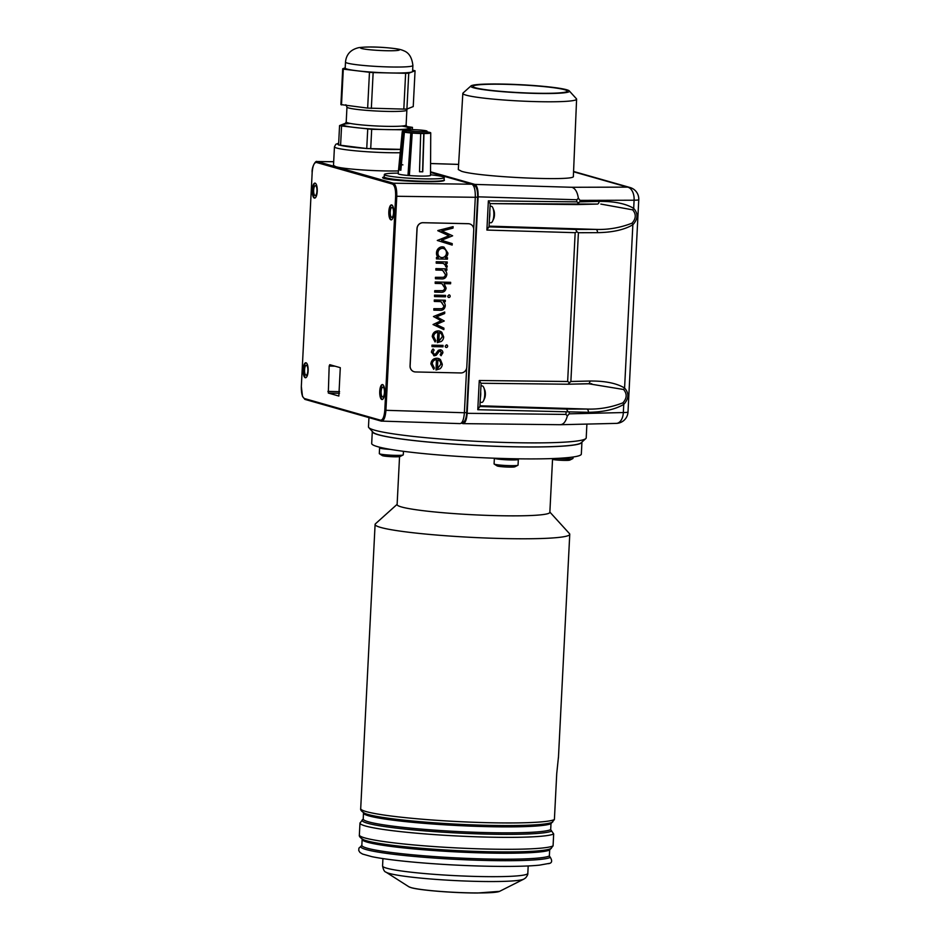 <?xml version="1.0" encoding="UTF-8"?>
<svg xmlns="http://www.w3.org/2000/svg" width="940" height="940" viewBox="0 0 940 940"><rect width="100%" height="100%" fill="white"/><g stroke="black" fill="none" stroke-linecap="round" stroke-linejoin="round"><path stroke-width="1.41" d="M402.896 164.876L401.827 164.712M420.909 131.671A10.493 0.87 2.9 0 0 427.054 131.201A10.493 0.87 2.9 0 0 416.62 129.802A10.493 0.87 2.9 0 0 406.092 130.131A10.493 0.87 2.9 0 0 420.909 131.671M406.092 130.131L406.021 131.624A10.493 0.87 2.9 0 0 412.12 132.728A10.493 0.87 2.9 0 0 413.529 132.834A10.493 0.87 2.9 0 0 420.838 133.163A10.493 0.87 2.9 0 0 426.983 132.693L427.054 131.201M400.863 170.187L399.371 169.917L402.907 131.823A14.241 1.175 -177.1 0 1 402.273 131.435L398.184 173.712A16.192 1.339 -177.1 0 0 407.972 175.451L409.37 175.557A16.192 1.339 -177.1 0 0 430.52 175.357L430.731 132.869A14.241 1.175 -177.1 0 1 423.975 133.539L420.697 133.492A14.241 1.175 -177.1 0 1 412.214 133.057L409.37 175.557M413.529 132.834L410.804 132.975A14.241 1.175 -177.1 0 1 404.388 132.164L402.907 131.823M427.019 131.894A14.241 1.175 -177.1 0 1 428.605 132.152L430.097 132.493A14.241 1.175 -177.1 0 1 430.731 132.869M402.273 131.435A14.241 1.175 -177.1 0 1 406.056 130.836M412.237 132.74L410.804 132.975L407.984 175.451L410.804 132.951L412.12 132.728M399.371 169.917L400.851 170.258L404.388 132.164M423.776 133.492L422.565 171.797L419.498 171.762L422.765 171.82L423.975 133.539M419.498 171.773L420.697 133.492M399.817 169.94L403.354 131.823M430.532 174.746L433.528 175.11A29.986 2.468 -177.1 0 1 442.517 176.626A29.986 2.468 -177.1 0 1 444.221 177.554A29.986 2.468 -177.1 0 1 414.152 178.494A29.986 2.468 -177.1 0 1 384.331 174.511A29.986 2.468 -177.1 0 1 395.211 173.172L398.243 173.113M444.221 177.554L444.103 179.939A29.986 2.468 -177.1 0 1 414.035 180.891A29.986 2.468 -177.1 0 1 384.202 176.908L384.331 174.511M489.235 222.709L490.915 222.757A8.248 2.761 -88.8 0 0 492.654 221.029L493.723 218.691A5.252 1.763 -88.8 0 0 493.888 210.431L492.936 208.046A8.248 2.761 -88.8 0 0 491.268 206.26L490.069 206.236M492.654 221.029A8.248 2.761 -88.8 0 0 492.936 208.046M573.048 457.016L572.977 458.426A11.997 0.987 -177.1 0 1 572.848 458.555A11.997 0.987 -177.1 0 1 555.74 458.438M572.848 458.555L569.805 460.095A9.001 0.74 -177.1 0 1 561.909 460.33A9.001 0.74 -177.1 0 1 552.544 459.39M484.582 423.87L514.486 424.21M368.95 417.607L368.48 426.854A109.005 8.977 2.9 0 0 368.809 427.618A109.005 8.977 2.9 0 0 513.546 442.67A109.005 8.977 2.9 0 0 585.796 438.604A109.005 8.977 2.9 0 0 586.207 437.887L586.901 424.093M303.15 369.538A7.497 2.515 -88.8 0 0 305.488 377.751A7.497 2.515 -88.8 0 0 308.156 370.301A7.497 2.515 -88.8 0 0 305.805 362.758A7.497 2.515 -88.8 0 0 303.15 369.538M379.737 391.334A7.497 2.515 -88.8 0 0 382.063 399.535A7.497 2.515 -88.8 0 0 384.73 392.086A7.497 2.515 -88.8 0 0 382.38 384.542A7.497 2.515 -88.8 0 0 379.737 391.334M312.256 189.892A7.497 2.515 -88.8 0 0 314.583 198.105A7.497 2.515 -88.8 0 0 317.262 190.655A7.497 2.515 -88.8 0 0 314.9 183.112A7.497 2.515 -88.8 0 0 312.256 189.892M388.831 211.688A7.497 2.515 -88.8 0 0 391.157 219.889A7.497 2.515 -88.8 0 0 393.837 212.44A7.497 2.515 -88.8 0 0 391.487 204.897A7.497 2.515 -88.8 0 0 388.831 211.688M329.176 366.048L328.319 393.049L338.846 396.046L340.292 367.681L329.752 364.685L329.176 366.048L334.993 366.177M333.688 161.75L317.297 161.562L393.402 183.218L471.915 184.216C474.301 185.626 475.429 189.986 475.299 197.294L396.774 196.284C396.903 188.975 395.775 184.628 393.402 183.218A0.905 0.846 105.9 0 0 392.509 184.087L316.416 162.444A0.905 0.846 105.9 0 1 317.297 161.562L316.933 161.516C315.758 160.341 311.704 166.627 312.127 172.408L312.174 172.384M381.346 421.108L381.687 421.167C383.978 420.65 385.388 417.031 385.929 410.31L384.801 410.204C384.237 416.831 382.815 420.168 380.547 420.204A0.905 0.846 105.9 0 0 381.346 421.108M384.801 410.204L395.634 196.178L396.774 196.284L385.929 410.31L464.384 412.754C463.843 419.475 462.433 423.094 460.13 423.611L381.147 421.085L305.054 399.43A0.905 0.846 105.9 0 0 305.253 399.465M479.741 406.527L477.79 409.711L588.405 412.308A2.996 1.833 89.8 0 0 586.748 409.041C598.98 409.511 611.024 407.443 622.879 402.837C627.004 398.255 627.227 393.813 623.561 389.489A2.996 1.751 -57.2 0 0 624.583 388.009C629.212 393.237 628.942 398.701 623.749 404.412L623.337 412.554A11.997 7.332 88.6 0 1 616.311 423.388A11.997 11.997 0 0 0 628.002 412.002A11.997 0.987 -177.1 0 1 623.337 412.554L569.229 413.835L567.337 415.962C565.751 421.907 563.26 424.81 559.852 424.669M616.311 423.388L560.44 424.716L463.138 423.635L462.151 423.399L462.221 422.095M573.553 171.785L627.485 187.13A11.997 7.344 89.8 0 1 634.101 200.22A11.997 0.987 -177.1 0 0 638.765 199.668A11.997 11.997 0 0 0 630.07 187.53A11.997 11.257 105.9 0 0 627.485 187.13L571.873 187.283L474.912 184.416C477.168 185.756 478.237 189.892 478.119 196.836L576.843 199.762L576.737 201.853L488.365 200.866L486.897 230.065L575.174 232.685L576.913 231.804L575.644 229.454L489.023 226.881M571.873 187.283C575.233 188.364 577.395 192.018 578.37 198.258L576.843 199.762M577.219 204.556L597.135 204.086A2.996 1.833 -91.4 0 0 597.335 204.097A2.996 1.833 -91.4 0 0 599.086 201.383L579.968 201.841L578.382 202.77L576.737 201.853M578.37 198.258L580.051 200.373L634.101 200.22L633.689 208.363C638.319 213.591 638.037 219.055 632.855 224.766C624.301 229.783 612.516 232.415 597.499 232.662A2.996 1.833 89.8 0 0 595.854 229.395C608.074 229.865 620.118 227.797 631.986 223.191A2.996 1.528 57.8 0 1 632.855 224.766L624.583 388.009C616.523 383.203 604.996 380.876 589.991 381.029L570.874 381.487L578.405 232.721L597.499 232.662M567.807 411.45L566.55 409.1L586.748 409.041L479.952 405.786M473.572 87.773A49.397 4.066 -177.1 0 1 470.952 85.94A49.397 4.066 -177.1 0 1 520.302 84.694A49.397 4.066 -177.1 0 1 569.276 90.91A49.397 4.066 -177.1 0 1 530.324 93.26A49.397 4.066 -177.1 0 1 473.572 87.773M569.276 90.91L576.42 98.771A56.952 4.688 -177.1 0 1 576.596 99.17A56.952 4.688 -177.1 0 1 529.208 101.403A56.952 4.688 -177.1 0 1 466.076 95.152A56.952 4.688 -177.1 0 1 462.832 93.401A56.952 4.688 -177.1 0 1 463.044 93.025L470.952 85.94M564.576 89.7A47.235 3.889 2.9 0 0 512.241 84.529A47.235 3.889 2.9 0 0 472.926 86.374A47.235 3.889 2.9 0 0 519.902 92.649A47.235 3.889 2.9 0 0 567.266 91.145A47.235 3.889 2.9 0 0 564.576 89.7M462.832 93.401L458.309 169.564L461.587 171.303C479.459 177.108 576.126 181.455 573.365 176.344L576.596 99.17M462.163 422.095L463.009 422.119A10.434 3.502 91.2 0 0 466.687 412.672L477.602 197.2A10.434 3.502 91.2 0 0 474.665 185.826L473.325 185.45M567.337 415.962L565.974 414.423L467.156 413.318C466.651 419.663 465.312 423.106 463.138 423.635M467.156 413.318L478.119 196.836M474.912 184.416L430.544 171.797M622.879 402.837A2.996 1.528 57.8 0 1 623.749 404.412C615.195 409.429 603.409 412.061 588.405 412.308M480.998 383.262L479.271 380.512L477.79 409.711M568.124 384.202L588.029 383.731A2.996 1.833 -91.4 0 0 588.229 383.743A2.996 1.833 -91.4 0 0 589.991 381.029M623.561 389.489L588.405 383.72M481.104 383.25L567.936 384.225L570.874 381.487M569.288 382.416L567.643 381.499L479.271 380.512M578.382 202.77L577.066 204.579L490.198 203.604L597.511 204.086M490.093 203.616L488.365 200.866M631.986 223.191C636.098 218.609 636.321 214.167 632.655 209.843A2.996 1.751 -57.2 0 0 633.689 208.363C625.629 203.557 614.09 201.231 599.086 201.383M632.655 209.843L600.836 204.074M488.847 226.881L486.897 230.065M576.913 231.804L578.405 232.721M480.129 402.355L481.821 402.39A8.248 2.761 -88.8 0 0 483.56 400.675A8.248 2.761 -88.8 0 0 483.83 387.691A8.248 2.761 -88.8 0 0 482.161 385.905L480.963 385.882M483.56 400.675L484.617 398.337A5.252 1.763 -88.8 0 0 484.793 390.077L483.83 387.691M391.639 217.328A4.947 1.657 91.2 0 1 390.241 211.935A4.947 1.657 91.2 0 1 391.992 207.458A4.947 1.657 91.2 0 1 393.543 212.44A4.947 1.657 91.2 0 1 391.78 217.351A4.947 1.657 91.2 0 1 391.639 217.328M391.451 219.843A7.497 2.515 91.2 0 1 389.395 211.7A7.497 2.515 91.2 0 1 391.757 204.955M305.958 375.189A4.947 1.657 91.2 0 1 304.572 369.796A4.947 1.657 91.2 0 1 306.311 365.319A4.947 1.657 91.2 0 1 307.873 370.301A4.947 1.657 91.2 0 1 306.111 375.213A4.947 1.657 91.2 0 1 305.958 375.189M305.77 377.704A7.497 2.515 91.2 0 1 303.726 369.549A7.497 2.515 91.2 0 1 306.088 362.805M315.065 195.543A4.947 1.657 91.2 0 1 313.666 190.15A4.947 1.657 91.2 0 1 315.417 185.674A4.947 1.657 91.2 0 1 316.968 190.655A4.947 1.657 91.2 0 1 315.206 195.567A4.947 1.657 91.2 0 1 315.065 195.543M314.865 198.058A7.497 2.515 91.2 0 1 312.82 189.904A7.497 2.515 91.2 0 1 315.182 183.159M382.533 396.974A4.947 1.657 91.2 0 1 381.147 391.581A4.947 1.657 91.2 0 1 382.897 387.104A4.947 1.657 91.2 0 1 384.448 392.086A4.947 1.657 91.2 0 1 382.686 396.997A4.947 1.657 91.2 0 1 382.533 396.974M382.345 399.488A7.497 2.515 91.2 0 1 380.301 391.346A7.497 2.515 91.2 0 1 382.662 384.589M437.347 368.586L440.837 364.238A4.547 4.277 106.2 0 0 439.979 361.23L440.073 361.254A4.547 4.277 106.2 0 1 440.93 364.274L440.837 364.238M439.944 361.254A4.524 4.254 106.2 0 0 437.887 359.879A4.524 4.265 -73.8 0 1 440.049 361.277M437.887 359.879L437.441 368.609L440.93 364.274M433.693 369.338L430.943 363.945C431.413 360.349 433.387 358.457 436.877 358.257A5.992 5.64 -73.8 0 1 440.461 359.668L442.282 364.227A5.581 5.252 -73.8 0 1 439.885 368.821L436.019 369.996L436.548 359.691A4.183 3.936 106.2 0 0 432.282 363.792L434.386 368.092L433.693 369.338L430.849 363.909C431.319 360.314 433.293 358.422 436.783 358.234A5.992 5.64 -73.8 0 1 438.298 358.469M436.019 369.996L436.442 359.691M437.887 353.228L436.242 355.273L434.527 355.778L431.531 352.324A4.489 4.23 -73.8 0 1 433.152 349.034L434.151 350.021L432.882 352.277L434.433 354.345A1.739 1.633 -73.8 0 0 435.808 353.804L438.416 350.315L440.155 349.821A2.879 2.714 -73.8 0 1 442.858 352.864L441.06 355.696L440.167 354.709L441.412 352.735L440.014 351.207M441.154 355.72L440.167 354.709M440.261 354.732L441.412 352.735M441.518 352.77L440.484 351.29M440.12 351.243A1.41 1.328 106.2 0 0 439.121 351.63A5.276 4.97 -73.8 0 0 437.923 353.24M433.657 355.637L434.527 355.778M434.433 355.743L431.531 352.324M431.425 352.3A4.489 4.23 -73.8 0 1 433.058 348.998L433.152 349.034M434.092 354.274L434.327 354.321A1.739 1.633 106.2 0 0 435.702 353.769L438.322 350.279L440.155 349.821M440.848 349.892L440.942 349.915A2.879 2.714 106.2 0 0 440.061 349.786M432.083 345.18L442.94 345.391L431.989 345.156L432.012 346.602L431.989 345.156M443.046 345.427L442.975 346.837L432.012 346.602M447.64 346.226A1.328 1.246 -73.8 0 1 446.394 347.506L446.3 347.483M445.607 347.177A1.234 1.234 0 0 0 446.394 347.495A1.222 1.151 -73.8 0 1 445.325 346.179L445.243 346.143A1.222 1.151 106.2 0 0 446.007 347.401M445.219 346.143L446.43 344.863A1.199 1.128 -73.8 0 1 446.735 344.91M445.313 346.179L446.477 344.863M446.571 344.886A1.199 1.128 -73.8 0 1 447.569 346.214M438.733 341.244L442.223 336.908A4.547 4.277 106.2 0 0 441.353 333.9L441.459 333.923A4.524 4.265 -73.8 0 0 439.262 332.548L438.827 341.279L442.317 336.931A4.547 4.277 106.2 0 0 441.459 333.923M441.33 333.923A4.524 4.254 106.2 0 0 439.262 332.548M437.406 342.665L437.934 332.361A4.183 3.936 106.2 0 0 433.669 336.461L435.772 340.762L435.079 342.007L432.236 336.579C432.706 332.983 434.68 331.091 438.169 330.892L438.263 330.927A5.992 5.64 -73.8 0 1 441.847 332.337L443.668 336.884A5.581 5.252 -73.8 0 1 441.271 341.49L437.312 342.63L437.829 332.349M435.079 342.007L432.236 336.579M432.329 336.602C432.799 333.007 434.774 331.115 438.263 330.927M438.193 330.904A5.992 5.64 -73.8 0 1 439.685 331.127M433.129 324.559L441.213 320.752L433.54 316.545L444.738 312.01L433.434 316.522L441.119 320.728L433.035 324.535L443.845 329.623L433.035 324.535M444.738 312.01L444.655 313.537L436.606 316.804L444.279 320.987L436.207 324.488L443.915 328.142L443.845 329.623M434.374 300.024L445.231 300.236L434.28 300.001L434.304 301.446L434.28 300.001M445.325 300.271L445.255 301.681L443.269 301.646M443.269 301.658A5.252 4.947 -73.8 0 1 445.243 306.076M445.231 306.076C444.585 309.248 442.658 310.647 439.45 310.271L433.857 310.153L433.834 308.708L441.495 308.708M433.857 310.153L433.834 308.708M433.928 308.731L441.589 308.731M443.786 305.899L443.892 305.923A2.761 2.597 -73.8 0 1 441.624 308.72L441.53 308.696A2.761 2.597 106.2 0 0 443.786 305.899L441.095 301.787M443.892 305.923L441.189 301.811A14.417 13.583 -73.8 0 0 438.827 301.552A14.417 13.583 -73.8 0 0 438.263 301.552M438.263 301.529L434.304 301.446M434.621 295.16L445.478 295.383L434.527 295.137L434.55 296.582L434.527 295.137M445.572 295.407L445.501 296.829L434.55 296.582M450.178 296.206A1.328 1.246 -73.8 0 1 448.932 297.498L448.838 297.463M448.145 297.158A1.234 1.234 0 0 0 448.921 297.475A1.222 1.151 -73.8 0 1 447.863 296.159L447.769 296.135A1.222 1.151 106.2 0 0 448.545 297.392M447.745 296.135L448.968 294.843A1.199 1.128 -73.8 0 1 449.273 294.901M447.851 296.159L449.014 294.843M449.109 294.878A1.199 1.128 -73.8 0 1 450.107 296.206M435.291 282L450.565 282.317L435.185 281.976L435.22 283.422L435.185 281.976M450.66 282.341L450.589 283.762L444.103 283.622L446.136 288.063C445.49 291.224 443.574 292.622 440.366 292.246L434.68 292.105L434.75 290.683L442.399 290.683M434.774 292.129L434.75 290.683M434.844 290.707L442.505 290.719M444.702 287.875L444.796 287.91A2.761 2.597 -73.8 0 1 442.552 290.707L442.446 290.671A2.761 2.597 106.2 0 0 444.702 287.875L442.012 283.762M444.808 287.91L442.106 283.786M435.22 283.422L439.18 283.504A14.288 13.442 -73.8 0 1 439.755 283.528A14.288 13.442 -73.8 0 1 442.106 283.798M435.96 268.64L446.923 268.875L435.866 268.617L435.89 270.062L435.866 268.617M446.923 268.875L446.841 270.297L444.867 270.25A5.252 4.947 -73.8 0 1 446.829 274.692M446.817 274.692C446.171 277.864 444.244 279.262 441.048 278.886L435.455 278.769L435.42 277.324L443.081 277.324A2.761 2.597 106.2 0 0 445.384 274.515L442.681 270.403M435.455 278.769L435.42 277.324M435.526 277.347L443.175 277.347M445.384 274.515L445.478 274.539A2.761 2.597 -73.8 0 1 443.21 277.335L443.116 277.312M445.478 274.539L442.787 270.426A14.417 13.583 -73.8 0 0 440.413 270.168A14.417 13.583 -73.8 0 0 439.849 270.168M439.849 270.144L435.89 270.062M436.313 261.755L447.17 261.966L436.219 261.731L436.242 263.176L436.219 261.731M447.264 262.002L447.193 263.412L445.584 263.376L447.24 266.232A1.939 1.821 -73.8 0 1 446.782 267.442L445.678 266.654A2.609 2.456 106.2 0 0 445.936 265.938L445.842 265.914A2.609 2.456 106.2 0 1 445.584 266.631M446.782 267.442L445.678 266.654M445.819 265.903L443.668 263.588L445.913 265.938M443.68 263.553A17.155 16.145 106.2 0 0 439.92 263.294M439.92 263.259L436.242 263.176M440.825 257.442L441.765 257.584A4.559 4.289 106.2 0 0 446.465 252.989C446.371 250.204 445.008 248.63 442.399 248.278M440.872 257.454L441.859 257.619A4.559 4.289 -73.8 0 0 446.571 253.013C446.465 250.228 445.113 248.665 442.493 248.313C439.826 248.56 438.298 250.075 437.911 252.86C437.958 255.657 439.274 257.243 441.859 257.619L441.765 257.584M443.469 248.454L442.493 248.313M442.587 246.856L443.974 247.103L447.91 253.083A5.417 5.099 -73.8 0 1 445.454 257.689L447.487 257.748L447.416 259.158L436.454 258.923L436.43 257.478L438.322 257.513A5.64 5.311 -73.8 0 1 436.501 252.754L436.606 252.79A6.004 5.652 -73.8 0 1 442.587 246.856L442.481 246.832A5.992 5.652 106.2 0 0 436.512 252.754M436.454 258.923L436.43 257.478M436.524 257.501L438.322 257.513M438.428 257.536A5.64 5.311 -73.8 0 1 436.606 252.79M442.481 246.868L443.915 247.079M445.478 257.678L447.487 257.748M437.394 240.487L449.109 235.787L437.899 230.523L453.103 226.646L437.781 230.7L449.014 235.752L437.288 240.464L452.163 245.082L437.288 240.464M453.103 226.646L453.021 228.114L441.87 230.958L452.634 235.799L441.471 240.276L452.234 243.625L452.163 245.082M460.823 372.957A5.992 5.652 106.2 0 0 466.792 367.105L473.748 229.818A5.992 5.652 106.2 0 0 468.39 223.72L423.059 222.721A5.992 5.652 106.2 0 0 417.09 228.561L410.134 365.86A5.992 5.652 106.2 0 0 415.492 371.958L460.823 372.957M469.706 223.92A5.992 5.652 106.2 0 0 469.659 223.896A5.992 5.652 106.2 0 0 468.285 223.685L422.965 222.698A5.992 5.652 106.2 0 0 416.996 228.538L410.04 365.836A5.992 5.652 106.2 0 0 414.07 371.735M372.299 431.448A104.951 8.648 2.9 0 0 372.299 431.542A104.951 8.648 2.9 0 0 378.256 434.75A104.951 8.648 2.9 0 0 494.581 446.265A104.951 8.648 2.9 0 0 581.942 442.153A104.951 8.648 2.9 0 0 581.931 442.07M372.299 431.542L371.688 443.48A104.951 8.648 2.9 0 0 476.075 457.416A104.951 8.648 2.9 0 0 581.331 454.091L581.942 442.153M368.809 427.618L373.062 432.282A104.505 8.613 2.9 0 0 511.818 446.723A104.505 8.613 2.9 0 0 581.096 442.822L585.796 438.604M361.782 845.553L358.904 848.174L358.763 850.547L359.973 852.474L362.57 854.061L371.84 856.657A94.975 7.826 2.9 0 0 455.418 865.059A94.975 7.826 2.9 0 0 539.431 865.153L549.312 863.366M549.36 855.988L549.665 850.019A94.458 7.779 -177.1 0 1 448.873 851.499A94.458 7.779 -177.1 0 1 362.147 839.338L361.841 845.307A94.458 7.779 2.9 0 0 448.568 857.468A94.458 7.779 2.9 0 0 549.36 855.988L550.358 857.421C552.579 861.228 551.874 863.308 548.231 863.66M550.546 848.738L549.16 849.231A95.457 7.861 -177.1 0 1 456.159 850.559A95.457 7.861 -177.1 0 1 363.768 839.843C360.396 837.975 358.927 836.353 359.362 834.955A97.454 8.025 2.9 0 0 449.649 847.551A97.454 8.025 2.9 0 0 553.072 845.871L549.665 850.019M553.072 845.871L553.672 833.933L550.687 829.644L550.993 823.675A94.458 7.779 -177.1 0 1 450.213 825.144A94.458 7.779 -177.1 0 1 363.474 812.982L363.228 819.234M551.886 822.383L550.499 822.888A95.457 7.861 -177.1 0 1 457.498 824.204A95.457 7.861 -177.1 0 1 365.096 813.5C361.736 811.631 360.267 809.998 360.702 808.611A97.454 8.025 2.9 0 0 450.988 821.207A97.454 8.025 2.9 0 0 554.4 819.516L550.993 823.675M397.127 504.345L375.46 523.792A97.454 8.025 2.9 0 0 375.095 524.438A97.454 8.025 2.9 0 0 472.021 537.386A97.454 8.025 2.9 0 0 569.758 534.308A97.454 8.025 2.9 0 0 569.464 533.626L549.865 512.089M554.4 819.516L556.727 773.679L558.407 757.464M399.547 456.64L397.115 504.615A76.469 6.298 2.9 0 0 473.173 514.768A76.469 6.298 2.9 0 0 549.853 512.347L552.579 458.567M403.448 451.318L403.272 454.819A11.997 0.987 -177.1 0 1 403.143 454.96A11.997 0.987 -177.1 0 1 391.24 455.207A11.997 0.987 -177.1 0 1 379.431 453.762A11.997 0.987 -177.1 0 1 379.314 453.609L379.596 447.875A11.997 0.987 -177.1 0 0 390.535 449.414M403.143 454.96L400.088 456.499A9.001 0.74 -177.1 0 1 391.169 456.676A9.001 0.74 -177.1 0 1 382.31 455.595L379.431 453.762M518.046 465.136A11.997 0.987 -177.1 0 1 517.917 465.265A11.997 0.987 -177.1 0 1 506.014 465.512A11.997 0.987 -177.1 0 1 494.205 464.066A11.997 0.987 -177.1 0 1 494.088 463.925L494.37 458.215A11.997 0.987 -177.1 0 0 506.484 459.789A11.997 0.987 -177.1 0 0 518.34 459.402L518.046 465.136M517.917 465.265L514.861 466.804A9.001 0.74 -177.1 0 1 505.943 466.992A9.001 0.74 -177.1 0 1 497.084 465.911L494.205 464.066M427.594 181.303L428.37 181.737M437.276 181.479L434.562 181.255M383.073 177.942A30.891 2.55 -177.1 0 1 384.965 177.507M384.213 176.743L382.662 177.484C381.005 180.797 445.713 183.547 444.385 180.104L444.115 179.74M400.217 152.738A40.479 3.337 -177.1 0 1 357.329 150.988A40.479 3.337 -177.1 0 1 334.452 146.804L333.5 165.417L335.803 166.674C343.781 169.165 377.951 171.468 398.454 170.916M461.188 423.235L462.163 423.259M473.713 228.702L475.299 197.294M464.384 412.754L466.639 368.221M471.915 184.216L430.544 172.443M400.534 149.366L366.741 148.532L338.588 144.983L339.563 125.584L345.908 123.105M406.914 109.052L408.736 73.238L405.634 73.285L403.812 109.099L406.914 109.052L413.236 106.573L415.057 70.758L412.648 70.183M371.335 108.406L373.145 72.592L369.467 72.286L367.646 108.1L403.812 109.099M341.49 104.939L343.3 69.125L342.712 68.773L340.903 104.587L367.646 108.1M373.474 47.047A19.493 1.61 -177.1 0 1 399.406 49.879A19.493 1.61 -177.1 0 1 386.411 50.725A19.493 1.61 -177.1 0 1 360.478 47.905A19.493 1.61 -177.1 0 1 373.474 47.047M345.497 62.087L345.191 68.056A33.734 2.773 2.9 0 0 390.088 72.944A33.734 2.773 2.9 0 0 412.578 71.463L412.883 65.495C412.014 57.599 408.971 52.687 403.742 50.76C400.839 49.432 397.855 48.716 386.293 47.681C375.495 46.777 366.389 46.765 358.974 47.611C350.773 49.456 346.284 54.285 345.497 62.087A33.734 2.773 2.9 0 0 390.394 66.975A33.734 2.773 2.9 0 0 412.883 65.495M406.456 126.489L412.46 127.358L406.127 130.073M412.343 129.661L412.46 127.358M406.139 129.838L371.688 129.332L370.713 148.732M404.13 130.954L404.177 130.025M371.688 129.332L341.572 125.972L340.586 145.371M366.741 148.532L367.728 129.133M341.572 125.972L339.563 125.584M408.736 73.238L415.057 70.758M373.145 72.592L405.634 73.285M343.3 69.125L369.467 72.286M345.203 67.797L342.712 68.773M489.458 218.197A8.248 2.761 -88.8 0 0 489.764 212.088M316.416 162.444C314.148 162.479 312.738 165.804 312.174 172.443L301.329 386.457C301.211 393.214 302.257 397.244 304.454 398.548L380.547 420.204M392.509 184.087C394.706 185.392 395.752 189.422 395.634 196.178M312.174 172.443L301.329 386.411M400.534 149.413A37.483 3.09 -177.1 0 1 370.901 148.732M365.448 148.379A37.483 3.09 -177.1 0 1 340.738 145.383M338.6 144.748A37.483 3.09 -177.1 0 1 338.67 143.303M579.968 201.841L580.051 200.373M479.917 406.527L566.55 409.1M474.665 185.826L473.537 185.803M466.687 412.672L464.395 412.613M475.311 197.153L477.602 197.2M569.229 413.835L569.311 412.366M489.059 226.141L595.854 229.395L575.644 229.454M575.174 232.685L567.643 381.499M566.08 412.331L565.974 414.423M480.363 397.843A8.248 2.761 -88.8 0 0 480.669 391.733M411.015 887.595A45.884 3.784 -177.1 0 1 408.853 886.761L385.976 872.144A69.725 5.746 -177.1 0 0 389.254 873.425A69.725 5.746 -177.1 0 0 461.575 880.874A69.725 5.746 -177.1 0 0 523.803 879.123L499.563 891.355A45.884 3.784 -177.1 0 1 458.603 892.507A45.884 3.784 -177.1 0 1 411.015 887.595M523.803 879.123L525.613 877.901C527.305 875.798 528.045 874.27 527.822 873.331A72.721 5.992 -177.1 0 1 467.298 876.174A72.721 5.992 -177.1 0 1 386.693 868.196A72.721 5.992 -177.1 0 1 382.568 865.963C383.32 869.782 384.46 871.85 385.976 872.144M361.771 845.612A95.457 7.861 2.9 0 0 442.035 858.561A95.457 7.861 2.9 0 0 550.358 857.421M359.362 834.955L359.973 823.017A97.454 8.025 2.9 0 0 450.26 835.613A97.454 8.025 2.9 0 0 553.672 833.933M363.099 819.257A95.457 7.861 2.9 0 0 443.375 832.217A95.457 7.861 2.9 0 0 551.686 831.066M550.687 829.644A94.458 7.779 -177.1 0 1 449.907 831.113A94.458 7.779 -177.1 0 1 363.181 818.952M430.579 163.548L458.614 164.418M328.319 393.049L339.493 393.296M327.896 391.404L339.587 391.663M304.454 398.548A0.905 0.846 105.9 0 0 305.054 399.43L302.527 396.492L301.329 386.457M344.874 124.15L346.214 121.965A29.986 2.468 2.9 0 0 386.117 126.324A29.986 2.468 2.9 0 0 406.115 125.008L407.22 127.311M350.479 123.469A32.982 2.714 2.9 0 0 349.057 126.677A32.982 2.714 2.9 0 0 386.963 129.591A32.982 2.714 2.9 0 0 401.709 126.066M345.861 104.74L346.966 107.043A29.986 2.468 2.9 0 0 386.88 111.402A29.986 2.468 2.9 0 0 406.867 110.086L407.173 108.946M440.625 363.298A2.996 2.996 0 0 0 439.755 361.031M338.682 143.174L335.815 144.29L334.452 146.804M630.07 187.53L573.564 171.456M628.002 412.002L638.765 199.668M479.905 406.797L481.104 383.156M481.104 383.262L567.936 384.225L591.73 383.72M489.012 227.151L490.198 203.51M527.822 873.331L528.186 865.952M382.568 865.963L382.933 858.584M408.853 886.761L411.168 887.666C419.651 890.309 454.337 893.07 477.696 893L499.563 891.355M549.16 849.231L551.334 848.42M359.973 823.017L363.122 819.21M550.499 822.888L552.673 822.077M375.095 524.438L360.702 808.611M569.758 534.308L558.431 757.969M379.76 447.252L379.596 447.875M430.579 163.513L458.614 164.383M316.933 161.516L333.688 161.704M346.966 107.043L346.214 121.965M406.867 110.086L406.115 125.008"/></g></svg>
